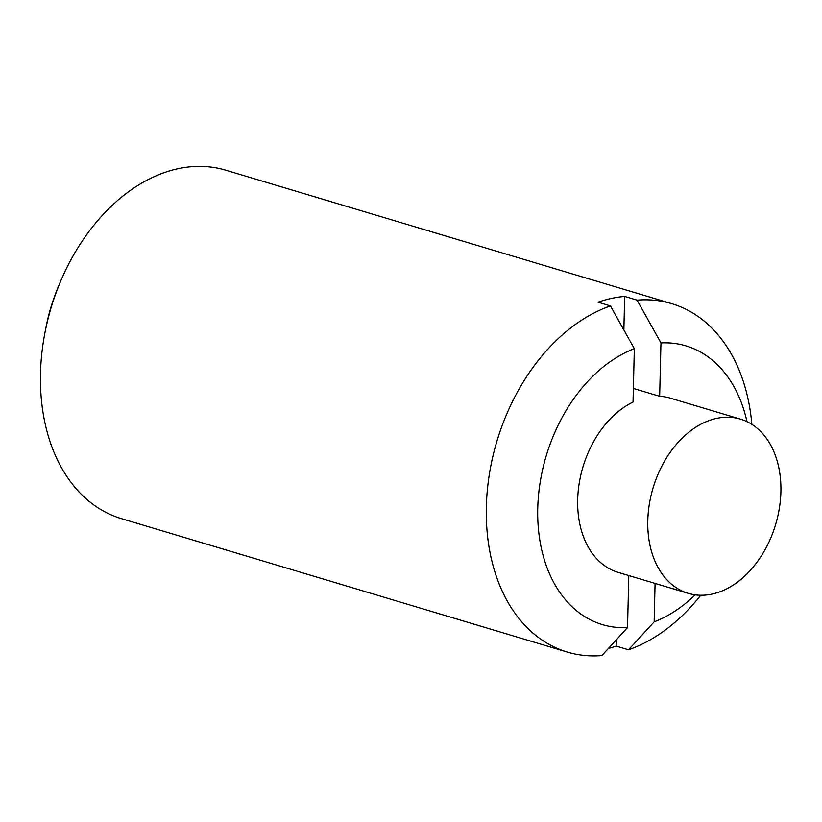 <?xml version="1.0" encoding="UTF-8"?>
<svg xmlns="http://www.w3.org/2000/svg" width="822" height="822" viewBox="0 0 822 822"><rect width="100%" height="100%" fill="white"/><g stroke="black" fill="none" stroke-linecap="round" stroke-linejoin="round"><path stroke-width="1.23" d="M628.799 575.554L627.525 627.597A145.494 102.339 -73.3 0 1 537.752 508.315A145.494 102.339 -73.3 0 1 634.337 348.682L633.032 402.061A90.934 63.962 -73.3 0 0 577.681 499.663A90.934 63.962 -73.3 0 0 618.175 572.379L688.271 593.35A90.934 63.962 -73.3 0 1 647.787 520.645A90.934 63.962 -73.3 0 1 740.417 419.117A90.934 63.962 -73.3 0 1 780.9 491.833A90.934 63.962 -73.3 0 1 688.271 593.35M616.284 639.876L616.13 646.082L628.511 649.791L654.148 621.843L655.083 583.425M633.372 388.436L659.655 396.296L660.96 342.918L637.06 300.143A181.868 127.924 -73.3 0 1 671.615 303.616A181.868 127.924 -73.3 0 1 751.853 424.358M660.96 342.918A145.494 102.339 -73.3 0 1 746.982 421.665M695.165 594.84A145.494 102.339 -73.3 0 1 654.148 621.843M700.704 595.262A181.868 127.924 -73.3 0 1 628.511 649.791M627.525 627.597L601.889 655.555A181.868 127.924 -73.3 0 1 567.334 652.082A181.868 127.924 -73.3 0 1 488.145 482.761A181.868 127.924 -73.3 0 1 610.438 305.907L634.337 348.682M623.857 329.91L624.679 296.434L637.06 300.143M624.679 296.434A181.868 127.924 106.7 0 0 598.046 302.198L610.438 305.907M671.615 303.616L225.773 170.195A181.868 127.924 106.7 0 0 59.862 283.045L57.848 287.906A145.494 102.339 106.7 0 0 45.837 328.04L44.85 333.218A181.868 127.924 106.7 0 0 121.492 518.651L567.334 652.082M659.655 396.296A90.934 63.962 -73.3 0 1 670.31 398.146L740.417 419.117M59.862 283.045A181.868 127.924 106.7 0 0 44.85 333.218M616.13 646.082A181.868 127.924 -73.3 0 1 608.383 648.486"/></g></svg>

